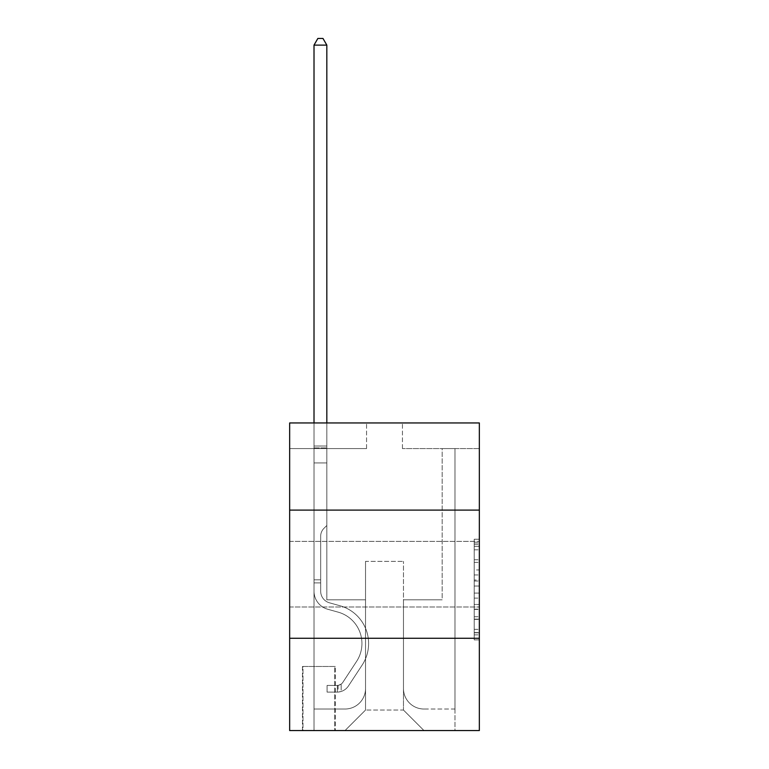 <?xml version="1.0" encoding="UTF-8"?>
<svg xmlns="http://www.w3.org/2000/svg" width="769" height="769" viewBox="0 0 769 769"><rect width="100%" height="100%" fill="white"/><g stroke="black" fill="none" stroke-linecap="round" stroke-linejoin="round"><path stroke-width="0.58" stroke-dasharray="3.85 2.88" d="M474.213 569.944L474.213 586.045L479.347 586.045L479.347 634.858L479.347 544.279L479.347 586.045L474.213 586.045L474.213 542.77L474.213 639.885L474.213 539.242L474.213 632.839L479.347 632.839L474.213 632.839L479.347 632.839L474.213 632.839L474.213 616.738L474.213 639.885L479.347 639.885L479.347 539.242L479.347 632.589L479.347 593.091L474.213 593.091L479.347 593.091L479.347 616.738L479.347 546.288L474.213 546.288L479.347 546.288L479.347 639.885L479.347 544.279L479.347 639.885L474.213 639.885L474.213 539.242L479.347 539.242L479.347 544.279L479.347 539.242L479.347 544.279L479.347 539.242L479.347 542.77L479.347 539.242L474.213 539.242L474.213 546.288L479.347 546.288L474.213 546.288L474.213 569.944L479.347 569.944M479.347 574.183L479.347 607.001L479.347 574.183M289.653 574.183L289.653 607.001L289.653 574.183M335.284 666.463L302.477 666.463L335.284 666.463L335.284 730.55L302.477 730.55L335.284 730.55M302.477 666.463L302.477 730.55M479.347 580.009L479.347 574.972L479.347 580.009L474.213 580.009L474.213 559.755L474.213 619.381L474.213 604.415L479.347 604.415L474.213 604.415L474.213 639.885L479.347 639.885L474.213 639.885L479.347 639.885L474.213 639.885L474.213 539.242L479.347 539.242L474.213 539.242L479.347 539.242L474.213 539.242L474.213 580.009L479.347 580.009M479.347 638.27L479.347 730.55L289.653 730.55L289.653 638.27L479.347 638.27L479.347 422.95L402.447 422.95L479.347 422.95L479.347 448.587L479.347 422.95L289.653 422.95L366.553 422.95L289.653 422.95L289.653 448.587L366.553 448.587L289.653 448.587L289.653 422.95L289.653 510.107L479.347 510.107L289.653 510.107L289.653 638.27L479.347 638.27L289.653 638.27M479.347 448.587L402.447 448.587L479.347 448.587M442.175 448.587L454.988 448.587L442.175 448.587L454.988 448.587L442.175 448.587L454.988 448.587L442.175 448.587L454.988 448.587L442.175 448.587L454.988 448.587L442.175 448.587L454.988 448.587L442.175 448.587L454.988 448.587L442.175 448.587L454.988 448.587L442.175 448.587L454.988 448.587L442.175 448.587L454.988 448.587L442.175 448.587L454.988 448.587L442.175 448.587L454.988 448.587L442.175 448.587L454.988 448.587L442.175 448.587L442.175 599.82L403.465 599.82L403.465 710.047L365.535 710.047L403.465 710.047L423.979 730.55L454.988 730.55L454.988 448.587L454.988 730.55L345.021 730.55L423.979 730.55L403.465 710.047L423.979 730.55L403.465 710.047L403.465 561.37L403.465 688.515A20.503 20.503 0 0 0 423.979 709.018L454.988 709.018L454.988 448.587L454.988 709.018L454.988 448.587L454.988 709.018L454.988 448.587L454.988 709.018L454.988 448.587L454.988 709.018L454.988 448.587L454.988 709.018L454.988 448.587L454.988 709.018L454.988 448.587L454.988 709.018L454.988 448.587L454.988 709.018L454.988 448.587L454.988 709.018L454.988 448.587L454.988 709.018L454.988 448.587L454.988 709.018L423.979 709.018A20.503 20.503 0 0 1 403.465 688.515A20.503 20.503 0 0 0 423.979 709.018A20.503 20.503 0 0 1 403.465 688.515A20.503 20.503 0 0 0 423.979 709.018A20.503 20.503 0 0 1 403.465 688.515A20.503 20.503 0 0 0 423.979 709.018A20.503 20.503 0 0 1 403.465 688.515A20.503 20.503 0 0 0 423.979 709.018A20.503 20.503 0 0 1 403.465 688.515A20.503 20.503 0 0 0 423.979 709.018A20.503 20.503 0 0 1 403.465 688.515A20.503 20.503 0 0 0 423.979 709.018A20.503 20.503 0 0 1 403.465 688.515A20.503 20.503 0 0 0 423.979 709.018A20.503 20.503 0 0 1 403.465 688.515A20.503 20.503 0 0 0 423.979 709.018A20.503 20.503 0 0 1 403.465 688.515A20.503 20.503 0 0 0 423.979 709.018A20.503 20.503 0 0 1 403.465 688.515A20.503 20.503 0 0 0 423.979 709.018A20.503 20.503 0 0 1 403.465 688.515A20.503 20.503 0 0 0 423.979 709.018A20.503 20.503 0 0 1 403.465 688.515L403.465 599.82L403.465 688.515L403.465 599.82L403.465 688.515L403.465 599.82L403.465 688.515L403.465 599.82L403.465 688.515L403.465 599.82L403.465 688.515L403.465 599.82L403.465 688.515L403.465 599.82L403.465 688.515L403.465 599.82L403.465 688.515L403.465 599.82L403.465 688.515L403.465 599.82L403.465 688.515L403.465 599.82L403.465 688.515L403.465 599.82L442.175 599.82L403.465 599.82L442.175 599.82L403.465 599.82L442.175 599.82L403.465 599.82L442.175 599.82L403.465 599.82L442.175 599.82L403.465 599.82L442.175 599.82L403.465 599.82L442.175 599.82L403.465 599.82L442.175 599.82L403.465 599.82L442.175 599.82L403.465 599.82L442.175 599.82L403.465 599.82L442.175 599.82L403.465 599.82L442.175 599.82L403.465 599.82L442.175 599.82L442.175 448.587M314.012 448.587L326.825 448.587L314.012 448.587L326.825 448.587L314.012 448.587L326.825 448.587L314.012 448.587L326.825 448.587L314.012 448.587L326.825 448.587L314.012 448.587L326.825 448.587L314.012 448.587L326.825 448.587L314.012 448.587L326.825 448.587L314.012 448.587L326.825 448.587L314.012 448.587L326.825 448.587L314.012 448.587L326.825 448.587L314.012 448.587L326.825 448.587L314.012 448.587L326.825 448.587L314.012 448.587L314.012 730.55L345.021 730.55L365.535 710.047L365.535 599.82L326.825 599.82L326.825 448.587L326.825 599.82L326.825 448.587L326.825 599.82L326.825 448.587L326.825 599.82L326.825 448.587L326.825 599.82L326.825 448.587L326.825 599.82L326.825 448.587L326.825 599.82L326.825 448.587L326.825 599.82L326.825 448.587L326.825 599.82L326.825 448.587L326.825 599.82L326.825 448.587L326.825 599.82L326.825 448.587L326.825 599.82L326.825 448.587L326.825 599.82L326.825 448.587L326.825 599.82L365.535 599.82L326.825 599.82L365.535 599.82L326.825 599.82L365.535 599.82L326.825 599.82L365.535 599.82L326.825 599.82L365.535 599.82L326.825 599.82L365.535 599.82L326.825 599.82L365.535 599.82L326.825 599.82L365.535 599.82L326.825 599.82L365.535 599.82L326.825 599.82L365.535 599.82L326.825 599.82L365.535 599.82L326.825 599.82L365.535 599.82L326.825 599.82L365.535 599.82L365.535 710.047L345.021 730.55L365.535 710.047L345.021 730.55L314.012 730.55L314.012 448.587L314.012 709.018L345.021 709.018A20.503 20.503 0 0 0 365.535 688.515L365.535 599.82L365.535 688.515A20.503 20.503 0 0 1 345.021 709.018A20.503 20.503 0 0 0 365.535 688.515A20.503 20.503 0 0 1 345.021 709.018A20.503 20.503 0 0 0 365.535 688.515A20.503 20.503 0 0 1 345.021 709.018A20.503 20.503 0 0 0 365.535 688.515A20.503 20.503 0 0 1 345.021 709.018A20.503 20.503 0 0 0 365.535 688.515A20.503 20.503 0 0 1 345.021 709.018A20.503 20.503 0 0 0 365.535 688.515A20.503 20.503 0 0 1 345.021 709.018A20.503 20.503 0 0 0 365.535 688.515A20.503 20.503 0 0 1 345.021 709.018A20.503 20.503 0 0 0 365.535 688.515A20.503 20.503 0 0 1 345.021 709.018A20.503 20.503 0 0 0 365.535 688.515A20.503 20.503 0 0 1 345.021 709.018A20.503 20.503 0 0 0 365.535 688.515A20.503 20.503 0 0 1 345.021 709.018A20.503 20.503 0 0 0 365.535 688.515A20.503 20.503 0 0 1 345.021 709.018A20.503 20.503 0 0 0 365.535 688.515A20.503 20.503 0 0 1 345.021 709.018L314.012 709.018L345.021 709.018L314.012 709.018L345.021 709.018L314.012 709.018L345.021 709.018L314.012 709.018L345.021 709.018L314.012 709.018L345.021 709.018L314.012 709.018L345.021 709.018L314.012 709.018L345.021 709.018L314.012 709.018L345.021 709.018L314.012 709.018L345.021 709.018L314.012 709.018L345.021 709.018L314.012 709.018L345.021 709.018L314.012 709.018L314.012 448.587M302.986 730.55L334.775 730.55L302.986 730.55L302.986 666.463L334.775 666.463L334.775 730.55L334.775 666.463L302.986 666.463L302.986 730.55M365.535 561.37L365.535 710.047L365.535 561.37L403.465 561.37L365.535 561.37M402.447 448.587L402.447 422.95L402.447 448.587M366.553 448.587L366.553 422.95L366.553 448.587M479.347 510.107L289.653 510.107M474.213 586.045L479.347 586.045L474.213 586.045M474.213 542.77L474.213 539.242L474.213 542.77L479.347 542.77L474.213 542.77M474.213 619.132L474.213 598.119L474.213 619.132L479.347 619.132L474.213 619.132M474.213 598.119L474.213 593.091L479.347 593.091L474.213 593.091L474.213 598.119L479.347 598.119L474.213 598.119M474.213 559.755L474.213 546.288L474.213 559.755L479.347 559.755L474.213 559.755M474.213 539.242L479.347 539.242L474.213 539.242L474.213 544.279L474.213 539.242L479.347 539.242M474.213 639.885L479.347 639.885L474.213 639.885L474.213 634.858L474.213 639.885M320.673 579.826L320.673 582.902L314.012 582.902L314.012 579.826L314.012 591.217L314.012 45.111L314.012 462.938L314.012 45.111L326.825 45.111L326.825 446.02L326.825 45.111L314.012 45.111L317.857 38.45L322.98 38.45L317.857 38.45L314.012 45.111L314.012 462.938L314.012 45.111L326.825 45.111L322.98 38.45L326.825 45.111L326.825 462.938L314.012 462.938L314.012 45.111L317.857 38.45L322.98 38.45L317.857 38.45L314.012 45.111L314.012 462.938L314.012 45.111L326.825 45.111L314.012 45.111L317.857 38.45L322.98 38.45L326.825 45.111L322.98 38.45L317.857 38.45L314.012 45.111L314.012 462.938L314.012 45.111L326.825 45.111L326.825 446.02L326.825 45.111L314.012 45.111L317.857 38.45L322.98 38.45L326.825 45.111L322.98 38.45L317.857 38.45L314.012 45.111L314.012 462.938L314.012 45.111L326.825 45.111L326.825 447.933L326.825 45.111L314.012 45.111L317.857 38.45L322.98 38.45L326.825 45.111L322.98 38.45L317.857 38.45L314.012 45.111L314.012 462.938L314.012 45.111L326.825 45.111L326.825 525.487L323.932 528.37A11.141 11.141 0 0 0 320.673 536.253A11.141 11.141 0 0 1 323.932 528.37L326.825 525.487L326.825 462.938L314.012 462.938L314.012 447.933L314.012 591.217A18.716 18.716 0 0 0 327.7 609.24A18.716 18.716 0 0 1 314.012 591.217L314.012 462.938L326.825 462.938L326.825 45.111L314.012 45.111L317.857 38.45L322.98 38.45L326.825 45.111L322.98 38.45L317.857 38.45L314.012 45.111L314.012 447.933L314.012 45.111L326.825 45.111L326.825 525.487L323.932 528.37A11.141 11.141 0 0 0 320.673 536.253A11.141 11.141 0 0 1 323.932 528.37L326.825 525.487L326.825 462.938L314.012 462.938L314.012 591.217A18.716 18.716 0 0 0 327.7 609.24A18.716 18.716 0 0 1 314.012 591.217L314.012 462.938L326.825 462.938L326.825 45.111L314.012 45.111L317.857 38.45L322.98 38.45L326.825 45.111L322.98 38.45L317.857 38.45L314.012 45.111L314.012 462.938L326.825 462.938L326.825 525.487L323.932 528.37A11.141 11.141 0 0 0 320.673 536.253A11.141 11.141 0 0 1 323.932 528.37L326.825 525.487L326.825 447.933L326.825 462.938L314.012 462.938L314.012 591.217A18.716 18.716 0 0 0 327.7 609.24A18.716 18.716 0 0 1 314.012 591.217L314.012 462.938L326.825 462.938L326.825 525.487L323.932 528.37A11.141 11.141 0 0 0 320.673 536.253A11.141 11.141 0 0 1 323.932 528.37L326.825 525.487L326.825 446.02L326.825 462.938L314.012 462.938L314.012 591.217A18.716 18.716 0 0 0 327.7 609.24L338.129 612.143L327.7 609.24A18.716 18.716 0 0 1 314.012 591.217L314.012 462.938L326.825 462.938L326.825 525.487L323.932 528.37A11.141 11.141 0 0 0 320.673 536.253A11.141 11.141 0 0 1 323.932 528.37L326.825 525.487L326.825 45.111L326.825 462.938L314.012 462.938L314.012 591.217A18.716 18.716 0 0 0 327.7 609.24A18.716 18.716 0 0 1 314.012 591.217L314.012 462.938L326.825 462.938L326.825 525.487L323.932 528.37A11.141 11.141 0 0 0 320.673 536.253A11.141 11.141 0 0 1 323.932 528.37L326.825 525.487L326.825 45.111L314.012 45.111L326.825 45.111L322.98 38.45L326.825 45.111L326.825 462.938L314.012 462.938L314.012 591.217A18.716 18.716 0 0 0 327.7 609.24A18.716 18.716 0 0 1 314.012 591.217L314.012 462.938L326.825 462.938L326.825 525.487L323.932 528.37A11.141 11.141 0 0 0 320.673 536.253A11.141 11.141 0 0 1 323.932 528.37L326.825 525.487L326.825 45.111L314.012 45.111L317.857 38.45L322.98 38.45L317.857 38.45L314.012 45.111L314.012 446.02L314.012 45.111L326.825 45.111L322.98 38.45L326.825 45.111L326.825 462.938L314.012 462.938L314.012 591.217A18.716 18.716 0 0 0 327.7 609.24L338.129 612.143L327.7 609.24A18.716 18.716 0 0 1 314.012 591.217L314.012 462.938L326.825 462.938L326.825 525.487L323.932 528.37A11.141 11.141 0 0 0 320.673 536.253A11.141 11.141 0 0 1 323.932 528.37L326.825 525.487L326.825 45.111L314.012 45.111L317.857 38.45L322.98 38.45L317.857 38.45L314.012 45.111L314.012 447.933L314.012 45.111L326.825 45.111L322.98 38.45L326.825 45.111L326.825 462.938L314.012 462.938L314.012 591.217A18.716 18.716 0 0 0 327.7 609.24A18.716 18.716 0 0 1 314.012 591.217L314.012 462.938L326.825 462.938L326.825 525.487L323.932 528.37A11.141 11.141 0 0 0 320.673 536.253A11.141 11.141 0 0 1 323.932 528.37L326.825 525.487L326.825 45.111L314.012 45.111L317.857 38.45L322.98 38.45L317.857 38.45L314.012 45.111L314.012 591.217A18.716 18.716 0 0 0 327.7 609.24A18.716 18.716 0 0 1 314.012 591.217L314.012 462.938L326.825 462.938L326.825 525.487L323.932 528.37A11.141 11.141 0 0 0 320.673 536.253A11.141 11.141 0 0 1 323.932 528.37L326.825 525.487L326.825 462.938L314.012 462.938L314.012 591.217A18.716 18.716 0 0 0 327.7 609.24L338.129 612.143A32.558 32.558 0 0 1 356.605 661.359A32.558 32.558 0 0 0 338.129 612.143L327.7 609.24A18.716 18.716 0 0 1 314.012 591.217L314.012 462.938L326.825 462.938L326.825 447.933L326.825 525.487L323.932 528.37A11.141 11.141 0 0 0 320.673 536.253A11.141 11.141 0 0 1 323.932 528.37L326.825 525.487L326.825 462.938L314.012 462.938L314.012 591.217A18.716 18.716 0 0 0 327.7 609.24A18.716 18.716 0 0 1 314.012 591.217L314.012 462.938L326.825 462.938L326.825 446.02L326.825 525.487L323.932 528.37A11.141 11.141 0 0 0 320.673 536.253A11.141 11.141 0 0 1 323.932 528.37L326.825 525.487L326.825 462.938L314.012 462.938L314.012 591.217A18.716 18.716 0 0 0 327.7 609.24A18.716 18.716 0 0 1 314.012 591.217L314.012 462.938L326.825 462.938L326.825 45.111L322.98 38.45L326.825 45.111L326.825 525.487L323.932 528.37A11.141 11.141 0 0 0 320.673 536.253A11.141 11.141 0 0 1 323.932 528.37L326.825 525.487L326.825 462.938L314.012 462.938L314.012 591.217L314.012 582.902L320.673 582.902L320.673 579.826L314.012 579.826L320.673 579.826L320.673 591.217L320.673 536.253L320.673 591.217A12.044 12.044 0 0 0 329.488 602.819A12.044 12.044 0 0 1 320.673 591.217L320.673 536.253L320.673 591.217L320.673 579.826L314.012 579.826L320.673 579.826L320.673 591.217A12.044 12.044 0 0 0 329.488 602.819A12.044 12.044 0 0 1 320.673 591.217L320.673 536.253L320.673 591.217A12.044 12.044 0 0 0 329.488 602.819A12.044 12.044 0 0 1 320.673 591.217L320.673 536.253L320.673 591.217L320.673 579.826L314.012 579.826L320.673 579.826L320.673 591.217A12.044 12.044 0 0 0 329.488 602.819L339.917 605.732L329.488 602.819A12.044 12.044 0 0 1 320.673 591.217L320.673 536.253L320.673 591.217A12.044 12.044 0 0 0 329.488 602.819A12.044 12.044 0 0 1 320.673 591.217L320.673 536.253L320.673 591.217L320.673 579.826L314.012 579.826L320.673 579.826L320.673 591.217A12.044 12.044 0 0 0 329.488 602.819A12.044 12.044 0 0 1 320.673 591.217L320.673 536.253L320.673 591.217A12.044 12.044 0 0 0 329.488 602.819L339.917 605.732L329.488 602.819A12.044 12.044 0 0 1 320.673 591.217L320.673 536.253L320.673 591.217L320.673 579.826L314.012 579.826L320.673 579.826L320.673 591.217A12.044 12.044 0 0 0 329.488 602.819A12.044 12.044 0 0 1 320.673 591.217L320.673 536.253L320.673 591.217A12.044 12.044 0 0 0 329.488 602.819A12.044 12.044 0 0 1 320.673 591.217L320.673 536.253L320.673 591.217L320.673 579.826L314.012 579.826L320.673 579.826L320.673 591.217A12.044 12.044 0 0 0 329.488 602.819L339.917 605.732L329.488 602.819A12.044 12.044 0 0 1 320.673 591.217L320.673 536.253L320.673 591.217A12.044 12.044 0 0 0 329.488 602.819A12.044 12.044 0 0 1 320.673 591.217L320.673 536.253L320.673 591.217L320.673 579.826L314.012 579.826M337.331 692.1A13.582 13.582 0 0 0 348.434 685.967L362.18 665.022A39.219 39.219 0 0 0 339.917 605.732A39.219 39.219 0 0 1 362.18 665.022A39.219 39.219 0 0 0 339.917 605.732L329.488 602.819A12.044 12.044 0 0 1 320.673 591.217A12.044 12.044 0 0 0 329.488 602.819L339.917 605.732L329.488 602.819A12.044 12.044 0 0 1 320.673 591.217L320.673 536.253L320.673 591.217A12.044 12.044 0 0 0 329.488 602.819A12.044 12.044 0 0 1 320.673 591.217A12.044 12.044 0 0 0 329.488 602.819L339.917 605.732L329.488 602.819A12.044 12.044 0 0 1 320.673 591.217A12.044 12.044 0 0 0 329.488 602.819A12.044 12.044 0 0 1 320.673 591.217A12.044 12.044 0 0 0 329.488 602.819L339.917 605.732A39.219 39.219 0 0 1 362.18 665.022A39.219 39.219 0 0 0 339.917 605.732L329.488 602.819A12.044 12.044 0 0 1 320.673 591.217A12.044 12.044 0 0 0 329.488 602.819L339.917 605.732L329.488 602.819A12.044 12.044 0 0 1 320.673 591.217A12.044 12.044 0 0 0 329.488 602.819A12.044 12.044 0 0 1 320.673 591.217A12.044 12.044 0 0 0 329.488 602.819L339.917 605.732L329.488 602.819A12.044 12.044 0 0 1 320.673 591.217A12.044 12.044 0 0 0 329.488 602.819L339.917 605.732A39.219 39.219 0 0 1 362.18 665.022L348.434 685.967L362.18 665.022A39.219 39.219 0 0 0 339.917 605.732L329.488 602.819A12.044 12.044 0 0 1 320.673 591.217A12.044 12.044 0 0 0 329.488 602.819A12.044 12.044 0 0 1 320.673 591.217A12.044 12.044 0 0 0 329.488 602.819L339.917 605.732L329.488 602.819A12.044 12.044 0 0 1 320.673 591.217A12.044 12.044 0 0 0 329.488 602.819L339.917 605.732L329.488 602.819A12.044 12.044 0 0 1 320.673 591.217A12.044 12.044 0 0 0 329.488 602.819A12.044 12.044 0 0 1 320.673 591.217A12.044 12.044 0 0 0 329.488 602.819L339.917 605.732A39.219 39.219 0 0 1 362.18 665.022A39.219 39.219 0 0 0 339.917 605.732L329.488 602.819A12.044 12.044 0 0 1 320.673 591.217A12.044 12.044 0 0 0 329.488 602.819L339.917 605.732A39.219 39.219 0 0 1 362.18 665.022A39.219 39.219 0 0 0 339.917 605.732L329.488 602.819L339.917 605.732A39.219 39.219 0 0 1 362.18 665.022L348.434 685.967L362.18 665.022A39.219 39.219 0 0 0 339.917 605.732L329.488 602.819L339.917 605.732A39.219 39.219 0 0 1 362.18 665.022A39.219 39.219 0 0 0 339.917 605.732L329.488 602.819L339.917 605.732A39.219 39.219 0 0 1 362.18 665.022A39.219 39.219 0 0 0 339.917 605.732L329.488 602.819L339.917 605.732A39.219 39.219 0 0 1 362.18 665.022L348.434 685.967A13.582 13.582 0 0 1 341.176 691.466A13.582 13.582 0 0 0 348.434 685.967L362.18 665.022A39.219 39.219 0 0 0 339.917 605.732L329.488 602.819L339.917 605.732A39.219 39.219 0 0 1 362.18 665.022A39.219 39.219 0 0 0 339.917 605.732L329.488 602.819L339.917 605.732A39.219 39.219 0 0 1 362.18 665.022A39.219 39.219 0 0 0 339.917 605.732L329.488 602.819L339.917 605.732A39.219 39.219 0 0 1 362.18 665.022L348.434 685.967L362.18 665.022A39.219 39.219 0 0 0 339.917 605.732L329.488 602.819L339.917 605.732A39.219 39.219 0 0 1 362.18 665.022A39.219 39.219 0 0 0 339.917 605.732A39.219 39.219 0 0 1 362.18 665.022L348.434 685.967L362.18 665.022A39.219 39.219 0 0 0 339.917 605.732A39.219 39.219 0 0 1 362.18 665.022A39.219 39.219 0 0 0 339.917 605.732A39.219 39.219 0 0 1 362.18 665.022L348.434 685.967A13.582 13.582 0 0 1 341.176 691.466C337.226 692.302 337.226 692.302 341.176 691.466C337.226 692.302 337.226 692.302 341.176 691.466A13.582 13.582 0 0 0 348.434 685.967L362.18 665.022A39.219 39.219 0 0 0 339.917 605.732A39.219 39.219 0 0 1 362.18 665.022L348.434 685.967L362.18 665.022A39.219 39.219 0 0 0 339.917 605.732A39.219 39.219 0 0 1 362.18 665.022A39.219 39.219 0 0 0 339.917 605.732A39.219 39.219 0 0 1 362.18 665.022L348.434 685.967L362.18 665.022A39.219 39.219 0 0 0 339.917 605.732A39.219 39.219 0 0 1 362.18 665.022L348.434 685.967A13.582 13.582 0 0 1 341.176 691.466C337.226 692.302 337.226 692.302 341.176 691.466C337.226 692.302 337.226 692.302 341.176 691.466A13.582 13.582 0 0 0 348.434 685.967L362.18 665.022A39.219 39.219 0 0 0 339.917 605.732A39.219 39.219 0 0 1 362.18 665.022A39.219 39.219 0 0 0 339.917 605.732A39.219 39.219 0 0 1 362.18 665.022L348.434 685.967L362.18 665.022A39.219 39.219 0 0 0 339.917 605.732A39.219 39.219 0 0 1 362.18 665.022L348.434 685.967L362.18 665.022A39.219 39.219 0 0 0 339.917 605.732A39.219 39.219 0 0 1 362.18 665.022A39.219 39.219 0 0 0 339.917 605.732A39.219 39.219 0 0 1 362.18 665.022L348.434 685.967A13.582 13.582 0 0 1 341.176 691.466C337.226 692.302 337.226 692.302 341.176 691.466C337.226 692.302 337.226 692.302 341.176 691.466A13.582 13.582 0 0 0 348.434 685.967L362.18 665.022A39.219 39.219 0 0 0 339.917 605.732A39.219 39.219 0 0 1 362.18 665.022L348.434 685.967A13.582 13.582 0 0 1 341.176 691.466C337.226 692.302 337.226 692.302 341.176 691.466C337.226 692.302 337.226 692.302 341.176 691.466A13.582 13.582 0 0 0 348.434 685.967L362.18 665.022L348.434 685.967A13.582 13.582 0 0 1 341.176 691.466C337.226 692.302 337.226 692.302 341.176 691.466C337.226 692.302 337.226 692.302 341.176 691.466A13.582 13.582 0 0 0 348.434 685.967L362.18 665.022L348.434 685.967A13.582 13.582 0 0 1 341.176 691.466C337.226 692.302 337.226 692.302 341.176 691.466C337.226 692.302 337.226 692.302 341.176 691.466A13.582 13.582 0 0 0 348.434 685.967L362.18 665.022L348.434 685.967A13.582 13.582 0 0 1 341.176 691.466C337.226 692.302 337.226 692.302 341.176 691.466C337.226 692.302 337.226 692.302 341.176 691.466A13.582 13.582 0 0 0 348.434 685.967L362.18 665.022L348.434 685.967A13.582 13.582 0 0 1 341.176 691.466C337.226 692.302 337.226 692.302 341.176 691.466C337.226 692.302 337.226 692.302 341.176 691.466A13.582 13.582 0 0 0 348.434 685.967L362.18 665.022L348.434 685.967A13.582 13.582 0 0 1 341.176 691.466C337.226 692.302 337.226 692.302 341.176 691.466C337.226 692.302 337.226 692.302 341.176 691.466A13.582 13.582 0 0 0 348.434 685.967L362.18 665.022L348.434 685.967A13.582 13.582 0 0 1 341.176 691.466C337.226 692.302 337.226 692.302 341.176 691.466C337.226 692.302 337.226 692.302 341.176 691.466A13.582 13.582 0 0 0 348.434 685.967L362.18 665.022L348.434 685.967A13.582 13.582 0 0 1 341.176 691.466C337.226 692.302 337.226 692.302 341.176 691.466C337.226 692.302 337.226 692.302 341.176 691.466A13.582 13.582 0 0 0 348.434 685.967L362.18 665.022L348.434 685.967A13.582 13.582 0 0 1 341.176 691.466C337.226 692.302 337.226 692.302 341.176 691.466C337.226 692.302 337.226 692.302 341.176 691.466A13.582 13.582 0 0 0 348.434 685.967A13.582 13.582 0 0 1 337.331 692.1L337.331 685.429A6.921 6.921 0 0 0 342.868 682.314L356.605 661.359A32.558 32.558 0 0 0 338.129 612.143L327.7 609.24A18.716 18.716 0 0 1 314.012 591.217A18.716 18.716 0 0 0 327.7 609.24A18.716 18.716 0 0 1 314.012 591.217A18.716 18.716 0 0 0 327.7 609.24L338.129 612.143A32.558 32.558 0 0 1 356.605 661.359A32.558 32.558 0 0 0 338.129 612.143L327.7 609.24A18.716 18.716 0 0 1 314.012 591.217A18.716 18.716 0 0 0 327.7 609.24A18.716 18.716 0 0 1 314.012 591.217A18.716 18.716 0 0 0 327.7 609.24L338.129 612.143L327.7 609.24A18.716 18.716 0 0 1 314.012 591.217A18.716 18.716 0 0 0 327.7 609.24L338.129 612.143L327.7 609.24A18.716 18.716 0 0 1 314.012 591.217A18.716 18.716 0 0 0 327.7 609.24A18.716 18.716 0 0 1 314.012 591.217A18.716 18.716 0 0 0 327.7 609.24L338.129 612.143A32.558 32.558 0 0 1 356.605 661.359L342.868 682.314L356.605 661.359A32.558 32.558 0 0 0 338.129 612.143L327.7 609.24A18.716 18.716 0 0 1 314.012 591.217A18.716 18.716 0 0 0 327.7 609.24L338.129 612.143L327.7 609.24A18.716 18.716 0 0 1 314.012 591.217A18.716 18.716 0 0 0 327.7 609.24A18.716 18.716 0 0 1 314.012 591.217A18.716 18.716 0 0 0 327.7 609.24L338.129 612.143L327.7 609.24A18.716 18.716 0 0 1 314.012 591.217A18.716 18.716 0 0 0 327.7 609.24L338.129 612.143A32.558 32.558 0 0 1 356.605 661.359A32.558 32.558 0 0 0 338.129 612.143L327.7 609.24A18.716 18.716 0 0 1 314.012 591.217A18.716 18.716 0 0 0 327.7 609.24A18.716 18.716 0 0 1 314.012 591.217A18.716 18.716 0 0 0 327.7 609.24L338.129 612.143L327.7 609.24A18.716 18.716 0 0 1 314.012 591.217A18.716 18.716 0 0 0 327.7 609.24L338.129 612.143A32.558 32.558 0 0 1 356.605 661.359A32.558 32.558 0 0 0 338.129 612.143L327.7 609.24L338.129 612.143A32.558 32.558 0 0 1 356.605 661.359L342.868 682.314L356.605 661.359A32.558 32.558 0 0 0 338.129 612.143L327.7 609.24L338.129 612.143A32.558 32.558 0 0 1 356.605 661.359A32.558 32.558 0 0 0 338.129 612.143L327.7 609.24L338.129 612.143A32.558 32.558 0 0 1 356.605 661.359A32.558 32.558 0 0 0 338.129 612.143L327.7 609.24L338.129 612.143A32.558 32.558 0 0 1 356.605 661.359L342.868 682.314A6.921 6.921 0 0 1 341.176 684.093C337.293 685.871 337.293 685.871 341.176 684.093C337.293 685.871 337.293 685.871 341.176 684.093A6.921 6.921 0 0 0 342.868 682.314L356.605 661.359A32.558 32.558 0 0 0 338.129 612.143L327.7 609.24L338.129 612.143A32.558 32.558 0 0 1 356.605 661.359A32.558 32.558 0 0 0 338.129 612.143L327.7 609.24L338.129 612.143A32.558 32.558 0 0 1 356.605 661.359A32.558 32.558 0 0 0 338.129 612.143L327.7 609.24L338.129 612.143A32.558 32.558 0 0 1 356.605 661.359L342.868 682.314L356.605 661.359A32.558 32.558 0 0 0 338.129 612.143L327.7 609.24L338.129 612.143A32.558 32.558 0 0 1 356.605 661.359A32.558 32.558 0 0 0 338.129 612.143A32.558 32.558 0 0 1 356.605 661.359L342.868 682.314L356.605 661.359A32.558 32.558 0 0 0 338.129 612.143A32.558 32.558 0 0 1 356.605 661.359A32.558 32.558 0 0 0 338.129 612.143A32.558 32.558 0 0 1 356.605 661.359L342.868 682.314A6.921 6.921 0 0 1 341.176 684.093C337.293 685.871 337.293 685.871 341.176 684.093C337.293 685.871 337.293 685.871 341.176 684.093A6.921 6.921 0 0 0 342.868 682.314L356.605 661.359A32.558 32.558 0 0 0 338.129 612.143A32.558 32.558 0 0 1 356.605 661.359L342.868 682.314L356.605 661.359A32.558 32.558 0 0 0 338.129 612.143A32.558 32.558 0 0 1 356.605 661.359A32.558 32.558 0 0 0 338.129 612.143A32.558 32.558 0 0 1 356.605 661.359L342.868 682.314L356.605 661.359A32.558 32.558 0 0 0 338.129 612.143A32.558 32.558 0 0 1 356.605 661.359L342.868 682.314A6.921 6.921 0 0 1 341.176 684.093C337.293 685.871 337.293 685.871 341.176 684.093C337.293 685.871 337.293 685.871 341.176 684.093A6.921 6.921 0 0 0 342.868 682.314L356.605 661.359A32.558 32.558 0 0 0 338.129 612.143A32.558 32.558 0 0 1 356.605 661.359A32.558 32.558 0 0 0 338.129 612.143A32.558 32.558 0 0 1 356.605 661.359L342.868 682.314L356.605 661.359A32.558 32.558 0 0 0 338.129 612.143A32.558 32.558 0 0 1 356.605 661.359L342.868 682.314L356.605 661.359A32.558 32.558 0 0 0 338.129 612.143A32.558 32.558 0 0 1 356.605 661.359A32.558 32.558 0 0 0 338.129 612.143A32.558 32.558 0 0 1 356.605 661.359L342.868 682.314A6.921 6.921 0 0 1 341.176 684.093C337.293 685.871 337.293 685.871 341.176 684.093C337.293 685.871 337.293 685.871 341.176 684.093A6.921 6.921 0 0 0 342.868 682.314L356.605 661.359A32.558 32.558 0 0 0 338.129 612.143A32.558 32.558 0 0 1 356.605 661.359L342.868 682.314A6.921 6.921 0 0 1 341.176 684.093C337.293 685.871 337.293 685.871 341.176 684.093C337.293 685.871 337.293 685.871 341.176 684.093A6.921 6.921 0 0 0 342.868 682.314L356.605 661.359L342.868 682.314A6.921 6.921 0 0 1 341.176 684.093C337.293 685.871 337.293 685.871 341.176 684.093C337.293 685.871 337.293 685.871 341.176 684.093A6.921 6.921 0 0 0 342.868 682.314L356.605 661.359L342.868 682.314A6.921 6.921 0 0 1 341.176 684.093C337.293 685.871 337.293 685.871 341.176 684.093C337.293 685.871 337.293 685.871 341.176 684.093A6.921 6.921 0 0 0 342.868 682.314L356.605 661.359L342.868 682.314A6.921 6.921 0 0 1 341.176 684.093C337.293 685.871 337.293 685.871 341.176 684.093C337.293 685.871 337.293 685.871 341.176 684.093A6.921 6.921 0 0 0 342.868 682.314L356.605 661.359L342.868 682.314A6.921 6.921 0 0 1 341.176 684.093C337.293 685.871 337.293 685.871 341.176 684.093C337.293 685.871 337.293 685.871 341.176 684.093A6.921 6.921 0 0 0 342.868 682.314L356.605 661.359L342.868 682.314A6.921 6.921 0 0 1 341.176 684.093C337.293 685.871 337.293 685.871 341.176 684.093C337.293 685.871 337.293 685.871 341.176 684.093A6.921 6.921 0 0 0 342.868 682.314L356.605 661.359L342.868 682.314A6.921 6.921 0 0 1 341.176 684.093C337.293 685.871 337.293 685.871 341.176 684.093C337.293 685.871 337.293 685.871 341.176 684.093A6.921 6.921 0 0 0 342.868 682.314L356.605 661.359L342.868 682.314A6.921 6.921 0 0 1 341.176 684.093C337.293 685.871 337.293 685.871 341.176 684.093C337.293 685.871 337.293 685.871 341.176 684.093A6.921 6.921 0 0 0 342.868 682.314L356.605 661.359L342.868 682.314A6.921 6.921 0 0 1 341.176 684.093C337.293 685.871 337.293 685.871 341.176 684.093C337.293 685.871 337.293 685.871 341.176 684.093A6.921 6.921 0 0 0 342.868 682.314A6.921 6.921 0 0 1 337.331 685.429L337.331 692.1L327.085 692.1L337.331 692.1A13.582 13.582 0 0 0 348.434 685.967A13.582 13.582 0 0 1 337.331 692.1L337.331 685.429L327.085 685.439L337.331 685.429A6.921 6.921 0 0 0 342.868 682.314A6.921 6.921 0 0 1 337.331 685.429L337.331 692.1L327.085 692.1L327.085 685.439L327.085 692.1L337.331 692.1A13.582 13.582 0 0 0 348.434 685.967A13.582 13.582 0 0 1 337.331 692.1L337.331 685.429L327.085 685.439L337.331 685.429A6.921 6.921 0 0 0 342.868 682.314A6.921 6.921 0 0 1 337.331 685.429L337.331 692.1L327.085 692.1L327.085 685.439L327.085 692.1L337.331 692.1A13.582 13.582 0 0 0 348.434 685.967A13.582 13.582 0 0 1 337.331 692.1L337.331 685.429L327.085 685.439L337.331 685.429A6.921 6.921 0 0 0 342.868 682.314A6.921 6.921 0 0 1 337.331 685.429L337.331 692.1L327.085 692.1L327.085 685.439L327.085 692.1L337.331 692.1A13.582 13.582 0 0 0 348.434 685.967A13.582 13.582 0 0 1 337.331 692.1L337.331 685.429L327.085 685.439L337.331 685.429A6.921 6.921 0 0 0 342.868 682.314A6.921 6.921 0 0 1 337.331 685.429L337.331 692.1L327.085 692.1L327.085 685.439L327.085 692.1L337.331 692.1A13.582 13.582 0 0 0 348.434 685.967A13.582 13.582 0 0 1 337.331 692.1L337.331 685.429L327.085 685.439L337.331 685.429A6.921 6.921 0 0 0 342.868 682.314A6.921 6.921 0 0 1 337.331 685.429L337.331 692.1L327.085 692.1L327.085 685.439L327.085 692.1L337.331 692.1A13.582 13.582 0 0 0 348.434 685.967A13.582 13.582 0 0 1 337.331 692.1L337.331 685.429L327.085 685.439L337.331 685.429A6.921 6.921 0 0 0 342.868 682.314A6.921 6.921 0 0 1 337.331 685.429L337.331 692.1L327.085 692.1L327.085 685.439L327.085 692.1L337.331 692.1A13.582 13.582 0 0 0 348.434 685.967A13.582 13.582 0 0 1 337.331 692.1L337.331 685.429L327.085 685.439L337.331 685.429A6.921 6.921 0 0 0 342.868 682.314A6.921 6.921 0 0 1 337.331 685.429L337.331 692.1L327.085 692.1L327.085 685.439L327.085 692.1L337.331 692.1A13.582 13.582 0 0 0 348.434 685.967A13.582 13.582 0 0 1 337.331 692.1L337.331 685.429L327.085 685.439L337.331 685.429A6.921 6.921 0 0 0 342.868 682.314A6.921 6.921 0 0 1 337.331 685.429L337.331 692.1L327.085 692.1L327.085 685.439L327.085 692.1L337.331 692.1A13.582 13.582 0 0 0 348.434 685.967A13.582 13.582 0 0 1 337.331 692.1L337.331 685.429L327.085 685.439L337.331 685.429A6.921 6.921 0 0 0 342.868 682.314A6.921 6.921 0 0 1 337.331 685.429L337.331 692.1L327.085 692.1L327.085 685.439L327.085 692.1L337.331 692.1A13.582 13.582 0 0 0 348.434 685.967A13.582 13.582 0 0 1 337.331 692.1L337.331 685.429L327.085 685.439L337.331 685.429A6.921 6.921 0 0 0 342.868 682.314A6.921 6.921 0 0 1 337.331 685.429L337.331 692.1L327.085 692.1L327.085 685.439L327.085 692.1L337.331 692.1A13.582 13.582 0 0 0 348.434 685.967A13.582 13.582 0 0 1 337.331 692.1L337.331 685.429L327.085 685.439L337.331 685.429A6.921 6.921 0 0 0 342.868 682.314A6.921 6.921 0 0 1 337.331 685.429L337.331 692.1L327.085 692.1L327.085 685.439L327.085 692.1L337.331 692.1A13.582 13.582 0 0 0 348.434 685.967A13.582 13.582 0 0 1 337.331 692.1L337.331 685.429L327.085 685.439L337.331 685.429A6.921 6.921 0 0 0 342.868 682.314A6.921 6.921 0 0 1 337.331 685.429L337.331 692.1L327.085 692.1L327.085 685.439L327.085 692.1L337.331 692.1M314.012 422.95L314.012 45.111L326.825 45.111L314.012 45.111L317.857 38.45L322.98 38.45L317.857 38.45L314.012 45.111L314.012 446.02L314.012 45.111L326.825 45.111L322.98 38.45L326.825 45.111L326.825 446.02L326.825 45.111L314.012 45.111L317.857 38.45L322.98 38.45L317.857 38.45L314.012 45.111L326.825 45.111L322.98 38.45L326.825 45.111L326.825 422.95M327.085 685.439L337.082 685.439L327.085 685.439L327.085 692.1L327.085 685.439M314.012 446.02L314.012 447.933L314.012 446.02L326.825 446.02L314.012 446.02M341.176 691.466C337.226 692.302 337.226 692.302 341.176 691.466C337.226 692.302 337.226 692.302 341.176 691.466L341.176 684.093L341.176 691.466M326.825 45.111L322.98 38.45L317.857 38.45L314.012 45.111M474.213 616.738L479.347 616.738L474.213 616.738M474.213 609.192L479.347 609.192M474.213 562.389L479.347 562.389L474.213 562.389M474.213 544.279L479.347 544.279M474.213 634.858L479.347 634.858M474.213 629.321L479.347 629.321M474.213 549.816L479.347 549.816M474.213 581.008L479.347 581.008L474.213 581.008M474.213 609.442L479.347 609.442L474.213 609.442M474.213 619.381L479.347 619.381L474.213 619.381M474.213 574.972L479.347 574.972L474.213 574.972M314.012 447.933L326.825 447.933L314.012 447.933M320.673 582.902L314.012 582.902L320.673 582.902M289.653 541.376L479.347 541.376L289.653 541.376M289.653 607.001L479.347 607.001L289.653 607.001M474.213 632.589L479.347 632.589M474.213 632.839L479.347 632.839M474.213 546.288L479.347 546.288M338.1 685.362L338.1 692.062"/><path stroke-width="1.15" d="M479.347 510.107L479.347 422.95L289.653 422.95L289.653 510.107L479.347 510.107L479.347 730.55L289.653 730.55L289.653 510.107M479.347 638.27L289.653 638.27M326.825 422.95L326.825 45.111L314.012 45.111L314.012 422.95M314.012 45.111L317.857 38.45L322.98 38.45L326.825 45.111"/></g></svg>
